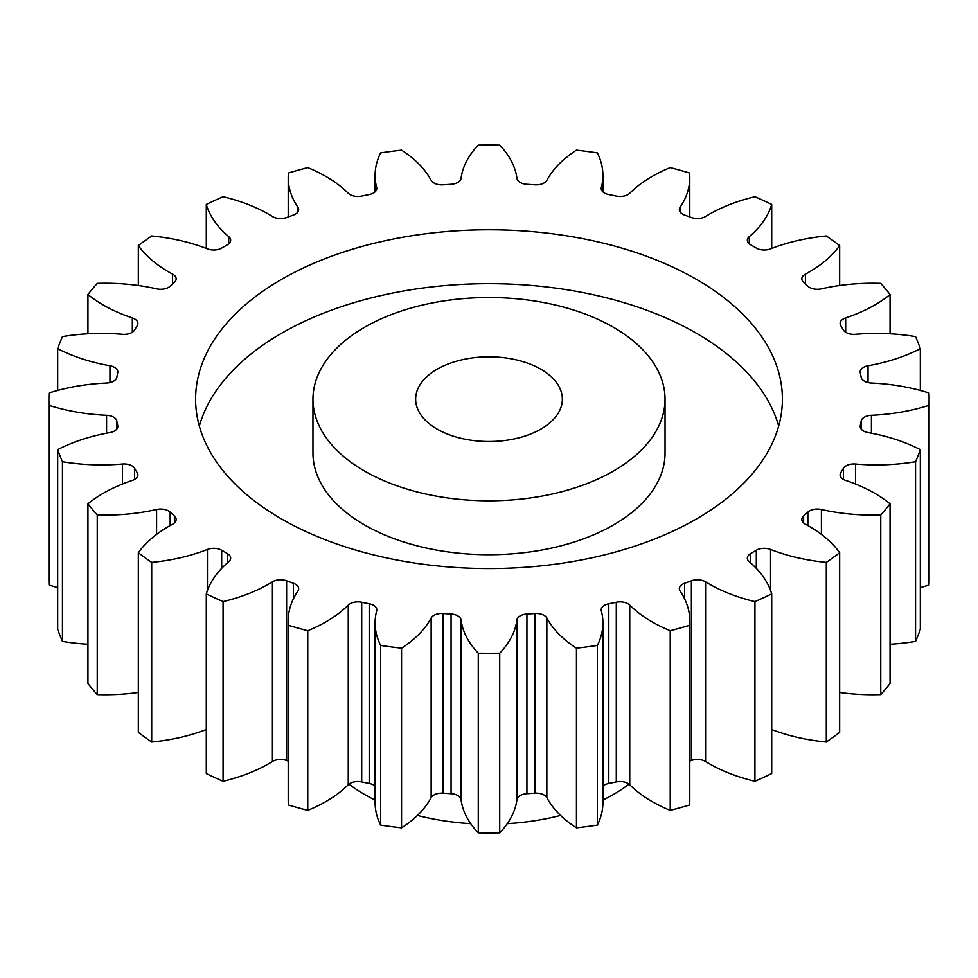 <?xml version="1.0" encoding="UTF-8"?>
<svg xmlns="http://www.w3.org/2000/svg" width="978" height="978" viewBox="0 0 978 978"><rect width="100%" height="100%" fill="white"/><g stroke="black" fill="none" stroke-linecap="round" stroke-linejoin="round"><path stroke-width="1.47" d="M364.525 471.029A176.04 101.639 0 0 0 556.372 493.059A176.04 101.639 0 0 0 665.04 399.158A176.04 101.639 0 0 0 613.475 327.3A176.04 101.639 0 0 0 421.628 305.27A176.04 101.639 0 0 0 312.96 399.158A176.04 101.639 0 0 0 364.525 471.029M665.04 399.158L665.04 453.071A176.04 101.639 180 0 1 556.372 546.971A176.04 101.639 180 0 1 364.525 524.929A176.04 101.639 180 0 1 312.96 453.071L312.96 399.158M199.341 426.115A293.4 169.39 180 0 1 398.706 291.896A293.4 169.39 180 0 1 696.47 333.29A293.4 169.39 180 0 1 778.659 426.115M696.47 279.39A293.4 169.39 0 0 0 376.726 242.666A293.4 169.39 0 0 0 195.6 399.158A293.4 169.39 0 0 0 281.53 518.939A293.4 169.39 0 0 0 601.274 555.663A293.4 169.39 0 0 0 782.4 399.158A293.4 169.39 0 0 0 696.47 279.39M540.871 369.219A73.35 42.347 0 0 0 460.931 360.038A73.35 42.347 0 0 0 415.65 399.158A73.35 42.347 0 0 0 437.129 429.11A73.35 42.347 0 0 0 517.069 438.291A73.35 42.347 0 0 0 562.35 399.158A73.35 42.347 0 0 0 540.871 369.219M348.95 784.148A176.04 101.639 0 0 0 364.525 794.442A176.04 101.639 0 0 0 375.1 800.065M417.423 815.432A176.04 101.639 0 0 0 470.711 823.659M507.289 823.659A176.04 101.639 0 0 0 560.577 815.432M602.9 800.065A176.04 101.639 0 0 0 629.05 784.148M839.662 552.704L839.662 732.375A440.1 254.084 0 0 1 826.3 742.045L826.3 562.374A440.1 254.084 0 0 0 839.662 552.704A140.49 81.113 180 0 0 809.148 526.286A140.49 81.113 180 0 0 805.407 524.208A11.149 6.443 180 0 1 805.102 524.037A11.149 6.443 180 0 1 801.838 519.489A11.149 6.443 180 0 1 803.61 516.005L803.61 522.973M839.662 692.485A140.49 81.113 180 0 0 880.75 694.625L880.75 514.954A440.1 254.084 0 0 0 890.053 503.804A140.49 81.113 180 0 0 874.711 493.291A140.49 81.113 180 0 0 845.664 480.418A11.149 6.443 180 0 1 843.366 479.403A11.149 6.443 180 0 1 840.09 474.843A11.149 6.443 180 0 1 840.762 472.655L840.762 477.044M843.391 479.416L843.391 468.328A11.149 6.443 180 0 1 855.603 464.024A140.49 81.113 180 0 0 915.555 461.726A440.1 254.084 0 0 0 920.322 449.648A140.49 81.113 180 0 0 868.036 432.569A11.149 6.443 180 0 1 863.452 430.968A11.149 6.443 180 0 1 860.188 426.408A11.149 6.443 180 0 1 860.261 425.626L860.261 427.203M861.153 429.049L861.153 421.066A11.149 6.443 180 0 1 871.41 415.295A140.49 81.113 180 0 0 928.966 405.357A440.1 254.084 0 0 0 929.1 399.158A440.1 254.084 0 0 0 928.966 392.973A140.49 81.113 180 0 0 871.41 383.034A11.149 6.443 180 0 1 864.369 381.163A11.149 6.443 180 0 1 861.153 377.264A374.085 215.979 180 0 0 860.261 372.704A11.149 6.443 180 0 1 860.188 371.921A11.149 6.443 180 0 1 868.036 365.76L868.036 382.569M868.036 365.76A140.49 81.113 180 0 0 920.322 348.681A440.1 254.084 0 0 0 915.555 336.603A140.49 81.113 180 0 0 855.603 334.305A11.149 6.443 180 0 1 846.068 332.496A11.149 6.443 180 0 1 843.391 330.002A374.085 215.979 180 0 0 840.762 325.674A11.149 6.443 180 0 1 840.09 323.486A11.149 6.443 180 0 1 845.664 317.911L845.664 332.251M845.664 317.911A140.49 81.113 180 0 0 890.053 294.525A440.1 254.084 0 0 0 880.75 283.375A140.49 81.113 180 0 0 821.41 288.84A11.149 6.443 180 0 1 809.466 287.398A11.149 6.443 180 0 1 807.84 286.212A374.085 215.979 180 0 0 803.61 282.324A11.149 6.443 180 0 1 801.838 278.84A11.149 6.443 180 0 1 805.407 274.121L805.407 283.95M805.407 274.121A140.49 81.113 180 0 0 839.662 245.625A440.1 254.084 0 0 0 826.3 235.955A140.49 81.113 180 0 0 770.554 248.889A11.149 6.443 180 0 1 756.397 248.131A11.149 6.443 180 0 1 756.312 248.082A374.085 215.979 180 0 0 753.512 246.444A374.085 215.979 180 0 0 750.688 244.83A11.149 6.443 180 0 1 750.603 244.781A11.149 6.443 180 0 1 747.339 240.233A11.149 6.443 180 0 1 749.282 236.615L749.282 243.852M749.282 236.615A140.49 81.113 180 0 0 771.703 204.426A440.1 254.084 0 0 0 754.93 196.712A140.49 81.113 180 0 0 705.578 216.493A11.149 6.443 180 0 1 691.385 217.519A374.085 215.979 180 0 0 684.649 215.087A11.149 6.443 180 0 1 682.595 214.145A11.149 6.443 180 0 1 679.331 209.598A11.149 6.443 180 0 1 680.101 207.25L680.101 211.945M680.101 207.25A140.49 81.113 180 0 0 689.783 177.641A140.49 81.113 180 0 0 689.551 172.996A440.1 254.084 0 0 0 670.236 167.617A140.49 81.113 180 0 0 629.746 193.241A11.149 6.443 180 0 1 616.299 196.077A374.085 215.979 180 0 0 608.793 194.561A11.149 6.443 180 0 1 604.477 193.021A11.149 6.443 180 0 1 601.213 188.461A11.149 6.443 180 0 1 601.336 187.507L601.336 189.426M601.336 187.507A140.49 81.113 180 0 0 602.9 175.453A140.49 81.113 180 0 0 597.362 152.898A440.1 254.084 0 0 0 576.445 150.147A140.49 81.113 180 0 0 546.849 180.331A11.149 6.443 180 0 1 534.832 184.818A374.085 215.979 180 0 0 526.934 184.304A11.149 6.443 180 0 1 520.174 182.446A11.149 6.443 180 0 1 516.946 178.387A140.49 81.113 180 0 0 499.721 145.147A440.1 254.084 0 0 0 478.279 145.147A140.49 81.113 180 0 0 461.054 178.387A11.149 6.443 180 0 1 451.066 184.304A374.085 215.979 180 0 0 443.168 184.818A11.149 6.443 180 0 1 433.914 182.984A11.149 6.443 180 0 1 431.151 180.331A140.49 81.113 180 0 0 401.555 150.147A440.1 254.084 0 0 0 380.638 152.898A140.49 81.113 180 0 0 375.1 175.453L375.1 191.871M376.664 189.426L376.664 187.507A11.149 6.443 180 0 1 376.787 188.461A11.149 6.443 180 0 1 369.207 194.561A374.085 215.979 180 0 0 361.701 196.077A11.149 6.443 180 0 1 350.026 194.573A11.149 6.443 180 0 1 348.254 193.241A140.49 81.113 180 0 0 325.955 176.48A140.49 81.113 180 0 0 307.764 167.617A440.1 254.084 0 0 0 288.449 172.996A140.49 81.113 180 0 0 288.217 177.641L288.217 216.933M297.899 211.945L297.899 207.25A11.149 6.443 180 0 1 298.669 209.598A11.149 6.443 180 0 1 293.351 215.087A374.085 215.979 180 0 0 286.615 217.519A11.149 6.443 180 0 1 272.703 216.664A11.149 6.443 180 0 1 272.422 216.493A140.49 81.113 180 0 0 268.816 214.329A140.49 81.113 180 0 0 223.07 196.712A440.1 254.084 0 0 0 206.297 204.426L206.297 248.449M826.3 742.045A140.49 81.113 180 0 1 771.703 729.551M754.93 601.617L754.93 781.288A440.1 254.084 0 0 0 771.703 773.574L771.703 593.903A440.1 254.084 0 0 1 754.93 601.617A140.49 81.113 180 0 1 705.578 581.837L705.578 761.507A11.149 6.443 0 0 0 691.385 760.481A374.085 215.979 180 0 1 689.783 761.067M754.93 781.288A140.49 81.113 180 0 1 705.578 761.507M691.385 760.481L691.385 580.81A374.085 215.979 180 0 1 684.649 583.243A11.149 6.443 180 0 0 679.331 588.732A11.149 6.443 180 0 0 680.101 591.079A140.49 81.113 180 0 1 689.783 620.688L689.783 800.359A140.49 81.113 180 0 1 689.551 805.004A440.1 254.084 0 0 1 670.236 810.383A140.49 81.113 180 0 1 629.746 784.759A11.149 6.443 0 0 0 616.299 781.923A374.085 215.979 180 0 1 608.793 783.439A11.149 6.443 0 0 0 602.9 786.129M616.299 781.923L616.299 602.252A374.085 215.979 180 0 1 608.793 603.768A11.149 6.443 180 0 0 601.213 609.869A11.149 6.443 180 0 0 601.336 610.822A140.49 81.113 180 0 1 602.9 622.876L602.9 802.547A140.49 81.113 180 0 1 597.362 825.102A440.1 254.084 0 0 1 576.445 827.853A140.49 81.113 180 0 1 546.849 797.669A11.149 6.443 0 0 0 534.832 793.182A374.085 215.979 180 0 1 526.934 793.696A11.149 6.443 0 0 0 516.946 799.613A140.49 81.113 180 0 1 499.721 832.853A440.1 254.084 0 0 1 478.279 832.853A140.49 81.113 180 0 1 461.054 799.613A11.149 6.443 0 0 0 451.066 793.696A374.085 215.979 180 0 1 443.168 793.182A11.149 6.443 0 0 0 431.151 797.669A140.49 81.113 180 0 1 401.555 827.853A440.1 254.084 0 0 1 380.638 825.102A140.49 81.113 180 0 1 375.1 802.547L375.1 622.876A140.49 81.113 180 0 1 376.664 610.822A11.149 6.443 180 0 0 376.787 609.869A11.149 6.443 180 0 0 369.207 603.768A374.085 215.979 180 0 1 361.701 602.252L361.701 781.923A11.149 6.443 0 0 0 348.254 784.759A140.49 81.113 180 0 1 307.764 810.383A440.1 254.084 0 0 1 288.449 805.004A140.49 81.113 180 0 1 288.217 800.359L288.217 620.688A140.49 81.113 180 0 1 297.899 591.079A11.149 6.443 180 0 0 298.669 588.732A11.149 6.443 180 0 0 293.351 583.243A374.085 215.979 180 0 1 286.615 580.81L286.615 760.481A11.149 6.443 0 0 0 272.422 761.507A140.49 81.113 180 0 1 223.07 781.288A440.1 254.084 0 0 1 206.297 773.574L206.297 593.903A140.49 81.113 180 0 1 228.718 561.714A11.149 6.443 180 0 0 230.661 558.096A11.149 6.443 180 0 0 227.312 553.499A374.085 215.979 180 0 1 221.688 550.247L221.688 568.34M375.1 786.129A11.149 6.443 0 0 0 369.207 783.439A374.085 215.979 180 0 1 361.701 781.923M288.217 761.067A374.085 215.979 180 0 1 286.615 760.481M206.297 729.551A140.49 81.113 180 0 1 151.7 742.045A440.1 254.084 0 0 1 138.338 732.375L138.338 552.704A140.49 81.113 180 0 1 172.593 524.208A11.149 6.443 180 0 0 176.162 519.489A11.149 6.443 180 0 0 174.39 516.005A374.085 215.979 180 0 1 170.16 512.117L170.16 525.541M138.338 692.485A140.49 81.113 180 0 1 97.25 694.625A440.1 254.084 0 0 1 87.947 683.475L87.947 503.804A140.49 81.113 180 0 1 132.336 480.418A11.149 6.443 180 0 0 137.91 474.843A11.149 6.443 180 0 0 137.238 472.655A374.085 215.979 180 0 1 134.609 468.328L134.609 479.416M87.947 644.221A140.49 81.113 180 0 1 62.445 641.397A440.1 254.084 0 0 1 57.678 629.319L57.678 449.648A140.49 81.113 180 0 1 109.964 432.569A11.149 6.443 180 0 0 117.812 426.408A11.149 6.443 180 0 0 117.739 425.626A374.085 215.979 180 0 1 116.847 421.066L116.847 429.049M57.678 587.57A140.49 81.113 180 0 1 49.034 585.027A440.1 254.084 0 0 1 48.9 578.842L48.9 399.158A440.1 254.084 0 0 0 49.034 405.357L49.034 585.027M928.966 405.357L928.966 585.027A440.1 254.084 0 0 0 929.1 578.842L929.1 399.158M928.966 585.027A140.49 81.113 180 0 1 920.322 587.57M915.555 461.726L915.555 641.397A440.1 254.084 0 0 0 920.322 629.319L920.322 449.648M915.555 641.397A140.49 81.113 180 0 1 890.053 644.221M880.75 694.625A440.1 254.084 0 0 0 890.053 683.475L890.053 503.804M807.84 525.541L807.84 512.117A374.085 215.979 180 0 1 803.61 516.005M807.84 512.117A11.149 6.443 180 0 1 821.41 509.489L821.41 534.379M880.75 514.954A140.49 81.113 180 0 1 821.41 509.489M843.391 468.328A374.085 215.979 180 0 1 840.762 472.655M861.153 421.066A374.085 215.979 180 0 1 860.261 425.626M376.664 187.507A140.49 81.113 180 0 1 375.1 175.453M297.899 207.25A140.49 81.113 180 0 1 288.217 177.641M228.718 243.852L228.718 236.615A140.49 81.113 180 0 1 206.297 204.426M228.718 236.615A11.149 6.443 180 0 1 230.661 240.233A11.149 6.443 180 0 1 227.312 244.83A374.085 215.979 180 0 0 221.688 248.082A11.149 6.443 180 0 1 207.446 248.889A140.49 81.113 180 0 0 151.7 235.955A440.1 254.084 0 0 0 138.338 245.625L138.338 285.515M172.593 283.95L172.593 274.121A140.49 81.113 180 0 1 138.338 245.625M172.593 274.121A11.149 6.443 180 0 1 176.162 278.84A11.149 6.443 180 0 1 174.39 282.324A374.085 215.979 180 0 0 170.16 286.212A11.149 6.443 180 0 1 156.59 288.84A140.49 81.113 180 0 0 97.25 283.375A440.1 254.084 0 0 0 87.947 294.525L87.947 333.779M132.336 332.251L132.336 317.911A140.49 81.113 180 0 1 87.947 294.525M132.336 317.911A11.149 6.443 180 0 1 137.91 323.486A11.149 6.443 180 0 1 137.238 325.674A374.085 215.979 180 0 0 134.609 330.002A11.149 6.443 180 0 1 122.397 334.305A140.49 81.113 180 0 0 62.445 336.603A440.1 254.084 0 0 0 57.678 348.681L57.678 390.43M109.964 382.569L109.964 365.76A140.49 81.113 180 0 1 57.678 348.681M109.964 365.76A11.149 6.443 180 0 1 117.812 371.921A11.149 6.443 180 0 1 117.739 372.704A374.085 215.979 180 0 0 116.847 377.264A11.149 6.443 180 0 1 106.59 383.034A140.49 81.113 180 0 0 49.034 392.973A440.1 254.084 0 0 0 48.9 399.158M106.59 433.193L106.59 415.295A140.49 81.113 180 0 1 49.034 405.357M106.59 415.295A11.149 6.443 180 0 1 116.847 421.066M57.678 449.648A440.1 254.084 0 0 0 62.445 461.726L62.445 641.397M122.397 484.073L122.397 464.024A140.49 81.113 180 0 1 62.445 461.726M122.397 464.024A11.149 6.443 180 0 1 134.609 468.328M87.947 503.804A440.1 254.084 0 0 0 97.25 514.954L97.25 694.625M156.59 534.379L156.59 509.489A140.49 81.113 180 0 1 97.25 514.954M156.59 509.489A11.149 6.443 180 0 1 170.16 512.117M138.338 552.704A440.1 254.084 0 0 0 151.7 562.374L151.7 742.045M207.446 590.443L207.446 549.44A140.49 81.113 180 0 1 151.7 562.374M207.446 549.44A11.149 6.443 180 0 1 221.688 550.247M206.297 593.903A440.1 254.084 0 0 0 223.07 601.617L223.07 781.288M272.422 761.507L272.422 581.837A140.49 81.113 180 0 1 223.07 601.617M272.422 581.837A11.149 6.443 180 0 1 286.615 580.81M348.254 784.759L348.254 605.089A140.49 81.113 180 0 1 307.764 630.712A440.1 254.084 0 0 1 288.449 625.333A140.49 81.113 180 0 1 288.217 620.688M348.254 605.089A11.149 6.443 180 0 1 361.701 602.252M431.151 797.669L431.151 617.998A140.49 81.113 180 0 1 401.555 648.182A440.1 254.084 0 0 1 380.638 645.431A140.49 81.113 180 0 1 375.1 622.876M431.151 617.998A11.149 6.443 180 0 1 443.168 613.512L443.168 793.182M451.066 793.696L451.066 614.025A374.085 215.979 180 0 1 443.168 613.512M451.066 614.025A11.149 6.443 180 0 1 461.054 619.942L461.054 799.613M516.946 799.613L516.946 619.942A140.49 81.113 180 0 1 499.721 653.182A440.1 254.084 0 0 1 478.279 653.182A140.49 81.113 180 0 1 461.054 619.942M516.946 619.942A11.149 6.443 180 0 1 526.934 614.025L526.934 793.696M534.832 793.182L534.832 613.512A374.085 215.979 180 0 1 526.934 614.025M534.832 613.512A11.149 6.443 180 0 1 546.849 617.998L546.849 797.669M602.9 622.876A140.49 81.113 180 0 1 597.362 645.431A440.1 254.084 0 0 1 576.445 648.182A140.49 81.113 180 0 1 546.849 617.998M616.299 602.252A11.149 6.443 180 0 1 629.746 605.089L629.746 784.759M689.783 620.688A140.49 81.113 180 0 1 689.551 625.333A440.1 254.084 0 0 1 670.236 630.712A140.49 81.113 180 0 1 629.746 605.089M691.385 580.81A11.149 6.443 180 0 1 705.578 581.837M756.312 568.34L756.312 550.247A374.085 215.979 180 0 1 750.688 553.499A11.149 6.443 180 0 0 747.339 558.096A11.149 6.443 180 0 0 749.282 561.714A140.49 81.113 180 0 1 771.703 593.903M756.312 550.247A11.149 6.443 180 0 1 770.554 549.44L770.554 590.443M826.3 562.374A140.49 81.113 180 0 1 770.554 549.44M920.322 348.681L920.322 390.43M890.053 294.525L890.053 333.779M839.662 245.625L839.662 285.515M771.703 204.426L771.703 248.449M288.449 625.333L288.449 805.004M307.764 630.712L307.764 810.383M380.638 645.431L380.638 825.102M401.555 648.182L401.555 827.853M478.279 653.182L478.279 832.853M499.721 653.182L499.721 832.853M576.445 648.182L576.445 827.853M597.362 645.431L597.362 825.102M670.236 630.712L670.236 810.383M689.551 625.333L689.551 805.004M750.688 553.499L750.688 562.949M684.649 583.243L684.649 598.939M608.793 603.768L608.793 783.439M369.207 783.439L369.207 603.768M293.351 598.939L293.351 583.243M227.312 562.949L227.312 553.499M174.39 522.973L174.39 516.005M137.238 477.044L137.238 472.655M117.739 427.203L117.739 425.626M871.41 415.295L871.41 433.193M855.603 464.024L855.603 484.073M602.9 175.453L602.9 191.871M689.783 177.641L689.783 216.933"/></g></svg>
